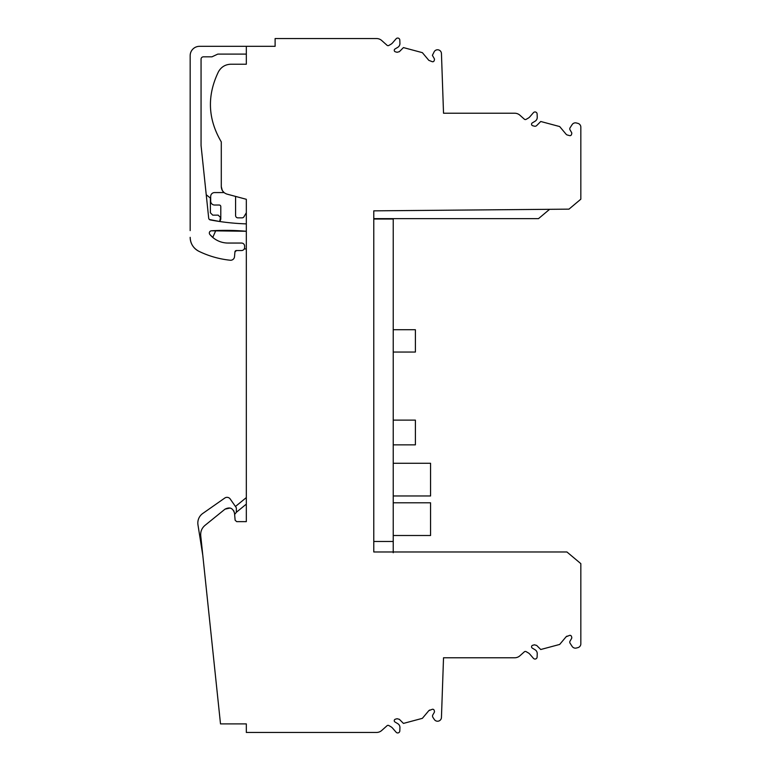 <?xml version="1.0" encoding="UTF-8"?>
<svg xmlns="http://www.w3.org/2000/svg" width="771" height="771" viewBox="0 0 771 771"><rect width="100%" height="100%" fill="white"/><g stroke="black" fill="none" stroke-linecap="round" stroke-linejoin="round"><path stroke-width="1.16" d="M393.229 444.857L415.396 444.857L415.396 420.118L393.229 420.118M393.229 552.749L393.229 219.022L373.781 219.022M393.229 541.473L373.781 541.473L373.781 551.978L373.781 210.849L568.969 209.143L580.833 199.188L580.833 127.148A3.894 3.894 0 0 0 577.951 123.389L576.4 122.974A3.894 3.894 0 0 0 572.13 124.613L570.087 127.764A1.985 1.985 0 0 0 570.029 129.836L571.571 132.496A1.552 1.552 0 0 1 571.725 133.682L571.504 134.511A1.552 1.552 0 0 1 569.596 135.609L567.302 134.992A2.332 2.332 0 0 1 566.116 134.241L559.679 126.56L540.75 121.49L536.664 125.577A2.332 2.332 0 0 1 534.409 126.184L532.713 125.721A1.552 1.552 0 0 1 532.308 122.888L535.084 121.22A4.433 4.433 0 0 0 537.233 117.259L537.117 113.973A2.101 2.101 0 0 0 533.436 112.672L529.812 116.845A6.226 6.226 0 0 1 528.222 118.146L526.14 119.351A1.552 1.552 0 0 1 524.328 119.158L519.895 115.207A7.777 7.777 0 0 0 514.71 113.231L443.527 113.231L441.446 53.527A3.894 3.894 0 0 0 434.295 51.541L432.386 55.339L434.266 58.596A1.552 1.552 0 0 1 434.42 59.781L434.198 60.601A1.552 1.552 0 0 1 432.3 61.709L428.821 60.34L422.373 52.659L403.445 47.59L399.368 51.676L397.113 52.274L395.407 51.821A1.552 1.552 0 0 1 395.012 48.987L397.788 47.32A4.433 4.433 0 0 0 399.927 43.359L399.812 40.073A2.101 2.101 0 0 0 396.13 38.772L392.506 42.935A6.226 6.226 0 0 1 390.916 44.246L388.844 45.45A1.552 1.552 0 0 1 386.965 45.2L381.722 40.526A7.777 7.777 0 0 0 376.547 38.55L275.112 38.55L275.112 46.327L246.325 46.327L246.325 64.224L230.886 64.224C225.383 64.417 221.258 66.904 218.501 71.684C206.879 95.585 207.804 118.985 221.287 141.893L221.287 186.621L222.279 190.418M393.229 502.798L430.565 502.798L430.565 535.498L393.229 535.498M393.229 495.975L430.565 495.975L430.565 463.275L393.229 463.275M393.229 329.728L415.396 329.728L415.396 352.048L393.229 352.048M221.287 186.621C221.518 190.427 223.445 192.933 227.05 194.128L246.325 199.294L246.325 521.639L236.678 521.639L235.126 520.213L234.509 513.178C232.938 508.089 229.777 506.749 225.026 509.149L204.99 525.379C201.829 528.087 200.412 531.518 200.73 535.662L220.506 723.892L246.325 723.892L246.325 732.45L376.547 732.45A7.777 7.777 0 0 0 381.722 730.474L386.965 725.8A1.552 1.552 0 0 1 388.844 725.55L390.916 726.754A6.226 6.226 0 0 1 392.506 728.065L396.13 732.228A2.101 2.101 0 0 0 399.812 730.927L399.927 727.641A4.433 4.433 0 0 0 397.788 723.68L395.012 722.013A1.552 1.552 0 0 1 395.407 719.179L397.113 718.726L399.368 719.324L403.445 723.41L422.373 718.341L428.821 710.66L432.3 709.291A1.552 1.552 0 0 1 434.198 710.399L434.42 711.219A1.552 1.552 0 0 1 434.266 712.404L432.839 714.881A2.332 2.332 0 0 0 432.897 717.319L434.295 719.459A3.894 3.894 0 0 0 441.446 717.473L443.527 657.769L514.71 657.769A7.777 7.777 0 0 0 519.895 655.793L524.328 651.842A1.552 1.552 0 0 1 526.14 651.649L528.222 652.854A6.226 6.226 0 0 1 529.812 654.155L533.436 658.328A2.101 2.101 0 0 0 537.117 657.027L537.233 653.741A4.433 4.433 0 0 0 535.084 649.78L532.308 648.112A1.552 1.552 0 0 1 532.713 645.279L534.409 644.816L536.664 645.423L540.75 649.51L559.679 644.44L566.116 636.759L569.596 635.391A1.552 1.552 0 0 1 571.504 636.489L571.725 637.318A1.552 1.552 0 0 1 571.571 638.504L570.029 641.164A1.985 1.985 0 0 0 570.087 643.236L572.13 646.387A3.894 3.894 0 0 0 576.4 648.025L577.951 647.611A3.894 3.894 0 0 0 580.833 643.852L580.833 563.64L566.926 551.978L373.781 551.978M222.385 190.61L224.082 192.586M230.886 64.224C225.383 64.417 221.258 66.913 218.501 71.684C206.879 95.585 207.813 118.985 221.287 141.893M236.678 521.639L235.126 520.213M549.607 209.317L538.495 218.636L373.781 218.636M534.409 644.816L536.664 645.423M490.443 657.769L443.527 657.769M224.062 192.577L214.569 192.577A3.894 3.894 0 0 0 210.685 196.47L210.685 201.135A3.894 3.894 0 0 0 214.569 205.028L219.243 205.028A1.552 1.552 0 0 1 220.795 206.58L220.795 218.54A3.894 3.894 0 0 1 220.458 220.12L219.754 221.518A233.671 233.671 0 0 0 246.325 223.879M190.167 230.606L190.167 55.666A9.339 9.339 0 0 1 199.506 46.327L246.325 46.327M490.443 113.231L443.527 113.231L490.443 113.231M567.302 134.992A2.332 2.332 0 0 1 566.116 134.241A2.332 2.332 0 0 0 567.302 134.992A2.332 2.332 0 0 1 566.116 134.241M234.509 513.178L233.767 510.788M230.086 508.022L225.026 509.149M429.707 710.014L428.821 710.66M567.013 636.104L566.116 636.759M397.113 718.726L399.368 719.324M197.964 524.82L202.773 555.187L197.964 524.82A11.671 11.671 0 0 1 202.802 513.438L224.795 498.037A3.894 3.894 0 0 1 230.211 498.991L236.071 507.366A1.552 1.552 0 0 1 236.36 508.253L236.36 512.32L234.625 514.44M246.325 504.118L236.36 512.272M246.325 497.594L235.454 506.48L230.211 498.991M244.234 248.937L246.325 248.937M215.803 230.568L212.757 237.42L209.837 234.451A23.631 23.631 0 0 0 228.062 243.048L241.516 243.048A3.113 3.113 67.5 0 1 244.629 246.161L244.629 247.424A3.113 3.113 0 0 1 241.516 250.536L241.564 250.527M211.427 230.799L246.325 231.271A233.671 233.671 0 0 0 211.427 230.799A2.236 2.236 0 0 0 209.837 234.451L212.757 237.42M198.918 251.307C193.338 248.31 190.418 243.655 190.167 237.323A15.555 15.555 0 0 0 198.918 251.307A93.349 93.349 0 0 0 230.24 260.232A3.894 3.894 0 0 0 234.509 256.704L234.924 251.953A1.552 1.552 0 0 1 236.475 250.536L241.516 250.536L236.475 250.536L234.924 251.953M246.325 54.105L217.788 54.105L211.948 56.832L203.399 56.832A2.332 2.332 0 0 0 201.058 59.165L201.058 145.517L208.7 218.203A1.966 1.966 0 0 0 210.29 219.928A233.671 233.671 0 0 0 219.754 221.518M235.579 196.412A3.894 3.894 0 0 1 235.579 196.47L235.579 215.523A2.332 2.332 0 0 0 237.911 217.856L242.007 217.856A2.332 2.332 0 0 0 244.031 216.69L246.325 212.719M209.047 219.128L208.748 218.472M234.924 251.944L235.473 250.903M235.618 250.787L236.475 250.536M399.368 51.676L397.113 52.274M202.802 513.438L224.795 498.037M206.233 194.726L210.396 198.099L210.396 212.806L212.729 215.138L218.174 215.138L220.506 217.47L219.677 221.508L209.413 219.523"/></g></svg>

